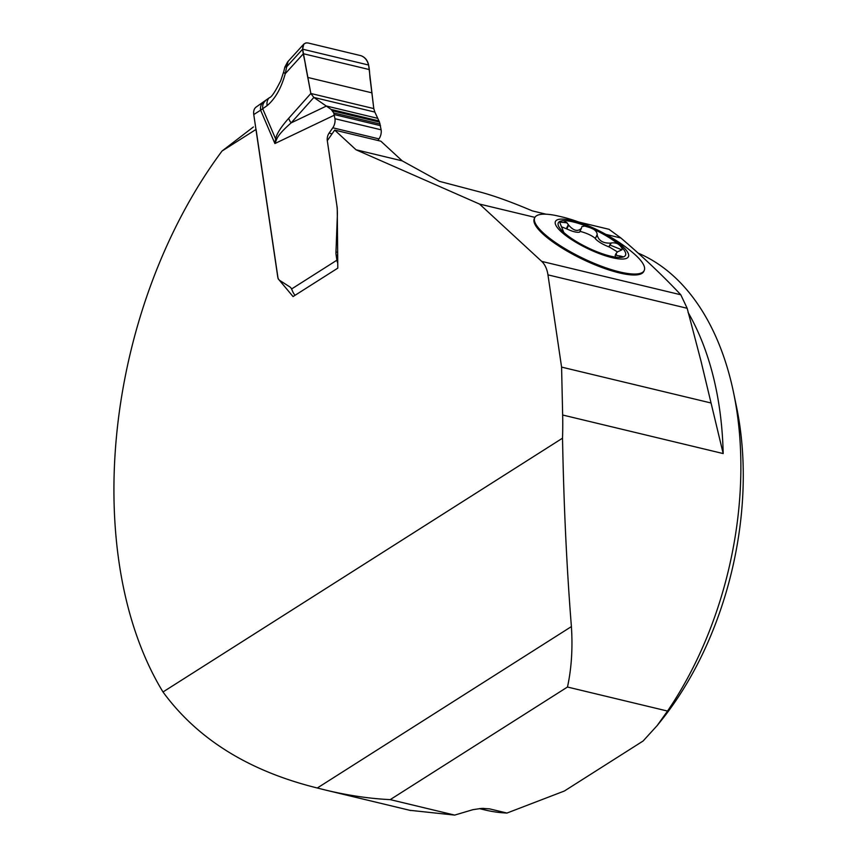 <?xml version="1.0" encoding="UTF-8"?>
<svg xmlns="http://www.w3.org/2000/svg" width="858" height="858" viewBox="0 0 858 858"><rect width="100%" height="100%" fill="white"/><g stroke="black" fill="none" stroke-linecap="round" stroke-linejoin="round"><path stroke-width="1.29" d="M578.893 222.072L609.008 229.301L620.924 238.009C643.875 257.668 663.824 276.598 680.791 294.777L687.172 308.29L701.072 361.4L723.187 453.571L562.655 415.015A289.382 180.545 103.5 0 1 562.526 438.181L162.999 691.977A376.48 234.877 103.5 0 1 119.144 563.062A383.429 239.21 103.5 0 1 222.05 151.019L253.4 126.973M222.05 151.019L256.059 129.408L278.11 278.732L293.05 296.568L337.805 268.136L337.237 207.979L327.295 140.68L334.695 130.105L380.877 141.195L402.209 160.864L439.435 181.349L477.134 191.259C491.741 194.905 510.135 201.448 532.325 210.886L546.192 214.221M334.695 130.105L356.027 149.775L479.525 204.065L541.698 261.379L680.791 294.777M541.698 261.379A28.936 18.05 -76.5 0 1 547.962 274.86L561.582 367.106L562.655 415.015M162.999 691.977C197.469 739.081 248.895 771.085 317.299 787.998L325.493 790.057C348.016 795.452 369.594 798.648 390.218 799.624L454.665 815.1L472.951 809.662L481.338 808.429L489.382 808.826L506.971 813.052A289.382 180.545 -76.5 0 1 485.21 810.016L479.375 808.611M667.524 711.057L657.185 725.557L661.261 720.484A267.675 166.999 103.5 0 0 736.55 406.96L733.611 392.814A289.382 180.545 -76.5 0 1 667.524 711.057L567.47 687.033C571.503 668.607 572.812 648.455 571.407 626.587C566.752 568.479 563.792 505.673 562.526 438.181M733.611 392.814A289.382 180.545 -76.5 0 0 638.47 253.26M506.971 813.052L564.403 791.001L643.082 741.022L657.185 725.557M454.665 815.1L409.942 810.317M560.038 222.158L567.117 222.79M561.582 367.106L710.531 402.874M534.749 217.685L534.298 218.629A60.768 15.616 25.8 0 0 582.239 259.105A60.768 15.616 25.8 0 0 643.757 271.45L644.208 270.506A60.768 15.616 -154.2 0 1 582.689 258.161A60.768 15.616 -154.2 0 1 534.749 217.685A60.768 15.616 -154.2 0 1 556.745 215.712M390.218 799.624L567.47 687.033M562.108 231.124L563.567 232.25A37.302 9.588 -154.2 0 1 560.167 228.646A37.302 9.588 -154.2 0 1 561.711 220.881C563.577 220.141 565.787 221.385 568.328 224.592L568.672 225.161C573.659 230.877 577.917 231.896 581.434 228.228L581.552 227.767M581.831 226.651L584.652 226.072L590.057 227.692A37.302 9.588 -154.2 0 0 561.711 220.881L560.242 221.696L560.006 223.123L563.803 232.464M615.443 257.1L615.186 255.341L616.108 253.442L616.645 255.448L620.72 256.134L620.109 257.421M619.412 257.432L622.104 257.239A37.302 9.588 -154.2 0 0 620.259 245.871A37.302 9.588 -154.2 0 0 590.057 227.692C594.508 229.193 596.9 231.446 597.2 234.448L597.104 234.91C598.584 240.712 603.12 243.447 610.714 243.104L611.293 242.932C615.229 242.482 618.221 243.458 620.259 245.871L622.029 248.177L621.986 249.764L617.567 251.844L616.108 253.442M620.72 256.134L623.337 256.832M611.293 242.932L608.88 246.879C602.713 244.433 598.176 241.709 595.28 238.696L597.2 234.448M617.46 251.92L609.33 246.986M579.611 232.003L579.59 232.143C576.866 232.7 572.618 231.628 566.838 228.936L561.883 226.941M579.59 232.143L581.434 228.228M595.313 238.363C591.666 235.403 586.55 233.065 579.976 231.338M568.328 224.592L566.366 228.657M556.767 215.723L560.746 216.624C571.471 219.08 583.204 223.273 595.945 229.204C610.596 236.454 622.629 244.058 632.046 252.048A60.768 15.616 -154.2 0 1 644.208 270.506M622.104 257.239A37.302 9.588 -154.2 0 1 619.808 257.421A37.302 9.588 -154.2 0 1 593.757 250.429A37.302 9.588 -154.2 0 1 563.567 232.25M571.814 220.527A40.508 10.414 -154.2 0 1 628.624 254.729A40.508 10.414 -154.2 0 1 575.3 241.924A40.508 10.414 -154.2 0 1 571.814 220.527M377.885 140.476L378.989 138.889A8.677 5.416 -76.5 0 0 381.134 129.815L379.493 122.104L374.849 112.076L313.846 97.437L331.167 109.449L333.751 112.934L334.952 118.726A8.677 5.416 103.5 0 1 332.807 127.799L329.086 133.119A7.239 4.515 -76.5 0 0 327.295 140.68L336.765 204.783A45.313 28.271 103.5 0 1 337.333 215.926L335.971 251.93A12.559 7.84 -76.5 0 0 336.121 255.019L336.894 260.199A8.677 5.706 -122.4 0 0 337.752 263.127M263.159 102.574A11.572 7.604 57.6 0 0 260.628 110.189L253.764 114.554L277.713 276.705A7.239 4.515 -76.5 0 0 279.729 280.427L289.854 286.904A8.677 5.416 103.5 0 1 291.581 288.985L292.664 291.463A8.677 5.706 -122.4 0 0 295.098 295.259M374.849 112.076L373.788 108.591L369.187 69.541L303.389 53.732L285.253 73.691C281.274 88.138 275.236 98.777 267.16 105.609L260.628 110.189L274.903 143.543L275.59 138.846C276.726 133.698 281.102 126.855 288.717 118.286L310.843 93.479L302.638 49.185L286.722 66.71L285.253 73.691A11.572 2.713 14.9 0 1 283.73 71.697L280.748 80.684C275.289 91.581 271.546 97.222 269.519 97.619L256.36 106.896A11.572 7.604 -122.4 0 0 255.598 107.486L255.019 108.129A11.572 7.604 -122.4 0 0 253.764 114.554M288.084 61.39L286.722 66.71L285.028 67.16M308.086 42.986L305.974 42.9L303.807 44.09L302.638 49.185L368.618 65.026C367.535 60.21 364.95 57.089 360.864 55.663L308.086 42.986L360.864 55.663C371.235 59.534 368.811 73.037 370.431 81.199L373.788 108.591L310.843 93.479L305.523 65.626C304.837 57.647 298.198 41.924 308.086 42.986M369.187 69.541L368.618 65.026M373.788 108.591L310.843 93.479L313.846 97.437L291.152 122.876C282.893 130.105 278.056 135.585 276.651 139.328L274.903 143.543L334.427 115.144M377.391 118.265L326.458 106.027L291.152 122.876A11.572 7.765 -138.3 0 1 288.717 118.286M276.651 139.328A11.572 1.909 -167.9 0 1 275.59 138.846L262.859 109.105A11.572 8.537 50.9 0 1 265.176 101.147M269.476 97.651A11.572 8.537 50.9 0 0 267.16 105.609M255.652 107.432L254.965 108.205M606.113 234.459L620.924 238.009M356.027 149.775L402.209 160.864M479.525 204.065L534.706 217.31M489.382 808.826A289.382 180.545 103.5 0 1 482.689 808.343M688.084 312.441A289.382 180.545 103.5 0 1 723.187 453.571M547.962 274.86L687.172 308.29M317.299 787.998L571.407 626.587M620.12 256.134L619.497 257.432M610.714 243.104L608.88 246.879M597.104 234.91L595.28 238.696M568.672 225.161L566.838 228.936M291.581 288.985L336.894 260.199M378.989 138.889L332.807 127.799M381.134 129.815L334.952 118.726M332.089 133.837L329.086 133.119M337.655 252.327L335.971 251.93M337.677 255.384L336.121 255.019M371.804 92.814L307.732 77.434M378.957 120.924L331.167 109.449M379.493 122.104L332.421 110.8M380.148 124.067L333.751 112.934M380.534 125.676L334.341 114.586M325.493 790.057L410.789 810.542M610.22 245.141L621.932 249.85M287.891 61.604L303.807 44.09M283.73 71.707L284.877 67.021L287.644 61.883"/></g></svg>
